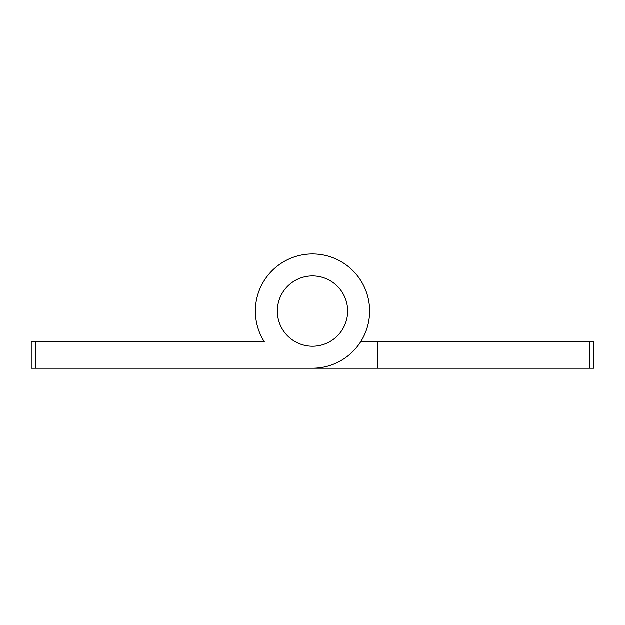 <?xml version="1.0" encoding="UTF-8"?>
<svg xmlns="http://www.w3.org/2000/svg" width="625" height="625" viewBox="0 0 625 625"><rect width="100%" height="100%" fill="white"/><g stroke="black" fill="none" stroke-linecap="round" stroke-linejoin="round"><path stroke-width="0.94" d="M347.625 309.703A35.156 35.156 0 0 0 311.102 275.977A35.156 35.156 0 0 0 277.375 312.5A35.156 35.156 0 0 0 313.898 346.227A35.156 35.156 0 0 0 347.625 309.703M247.461 341.867L264.359 341.867A57.125 57.125 0 0 1 255.375 311.102A57.125 57.125 0 0 0 264.359 341.867L35.641 341.867L35.641 368.234L312.5 368.234A57.125 57.125 0 0 0 369.625 311.102A57.125 57.125 0 0 0 312.5 253.977A57.125 57.125 0 0 0 255.375 311.102M312.5 368.234L589.352 368.234L589.352 341.867L377.539 341.867L377.539 368.234L247.461 368.234M589.352 341.867L593.75 341.867L593.75 368.234L589.352 368.234M360.641 341.867L377.539 341.867M35.641 368.234L31.25 368.234L31.25 341.867L35.641 341.867"/></g></svg>
